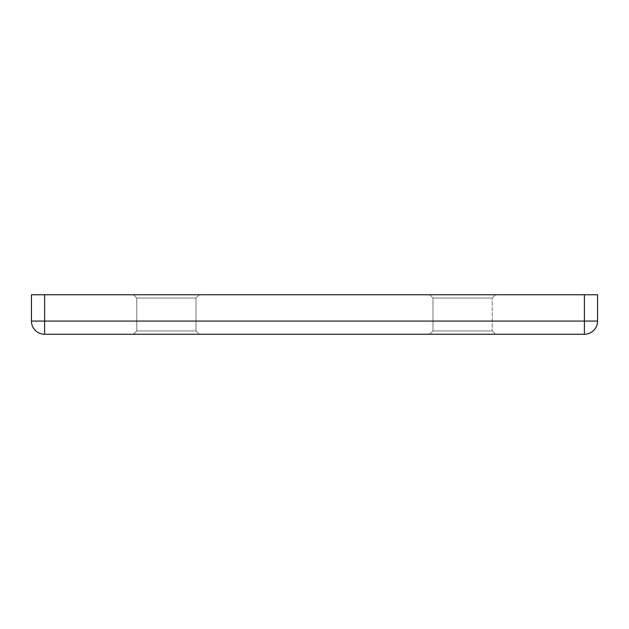 <?xml version="1.0" encoding="UTF-8"?>
<svg xmlns="http://www.w3.org/2000/svg" width="629" height="629" viewBox="0 0 629 629"><rect width="100%" height="100%" fill="white"/><g stroke="black" fill="none" stroke-linecap="round" stroke-linejoin="round"><path stroke-width="0.47" stroke-dasharray="3.15 2.36" d="M44.612 294.749L44.612 321.081L31.45 321.081L31.45 294.749L597.55 294.749L597.55 321.081L584.388 321.081L584.388 294.749M133.482 334.251L199.307 334.251L133.482 334.251L199.307 334.251L133.482 334.251L136.768 330.956L196.012 330.956L136.768 330.956L136.768 298.044L196.012 298.044L136.768 298.044L133.482 294.749L199.307 294.749L133.482 294.749L199.307 294.749L133.482 294.749L136.768 298.044L196.012 298.044L136.768 298.044L136.768 330.956L196.012 330.956L136.768 330.956L133.482 334.251M495.518 334.251L429.693 334.251L495.518 334.251L429.693 334.251L495.518 334.251L492.232 330.956L432.988 330.956L492.232 330.956L432.988 330.956L492.232 330.956L495.518 334.251M31.45 321.081A13.162 13.162 0 0 0 44.612 334.251L584.388 334.251A13.162 13.162 0 0 0 597.55 321.081M495.518 294.749L429.693 294.749L495.518 294.749L429.693 294.749L495.518 294.749L492.232 298.044L432.988 298.044L492.232 298.044L492.232 330.956L492.232 298.044L432.988 298.044L492.232 298.044L495.518 294.749M44.612 334.251L44.612 321.081L584.388 321.081L584.388 334.251M432.988 298.044L429.693 294.749L432.988 298.044L432.988 330.956L429.693 334.251L432.988 330.956L432.988 298.044M196.012 330.956L199.307 334.251L196.012 330.956L196.012 298.044L199.307 294.749L196.012 298.044L196.012 330.956"/><path stroke-width="0.94" d="M584.388 294.749L584.388 321.081L597.55 321.081A13.162 13.162 0 0 1 584.388 334.251L584.388 321.081L44.612 321.081L44.612 334.251A13.162 13.162 0 0 1 31.45 321.081L31.45 294.749L597.55 294.749L597.55 321.081A13.162 13.162 0 0 1 584.388 334.251L44.612 334.251A13.162 13.162 0 0 1 31.45 321.081L44.612 321.081L44.612 294.749"/></g></svg>
